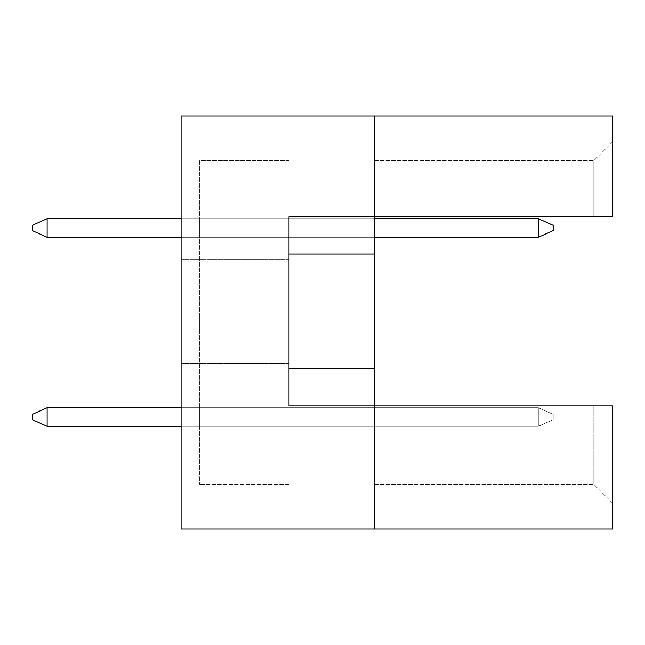 <?xml version="1.0" encoding="UTF-8"?>
<svg xmlns="http://www.w3.org/2000/svg" width="645" height="645" viewBox="0 0 645 645"><rect width="100%" height="100%" fill="white"/><g stroke="black" fill="none" stroke-linecap="round" stroke-linejoin="round"><path stroke-width="0.48" stroke-dasharray="3.23 2.42" d="M181.1 311.333L181.1 363.433L181.1 311.333M289.008 311.333L289.008 363.433L289.008 311.333M374.6 529.021L374.6 405.85L374.6 529.021L374.6 405.85L374.6 484.371L374.6 405.85L612.75 405.85L612.75 529.021L181.1 529.021L181.1 115.979L374.6 115.979L374.6 405.85L612.75 405.85L612.75 503.277L612.75 405.85L593.843 405.85L593.843 484.371L593.843 405.85L289.008 405.85L289.008 216.817L374.6 216.817L374.6 115.979L612.75 115.979L612.75 216.817L612.75 141.723L612.75 216.817L593.843 216.817L593.843 160.629L593.843 216.817L612.75 216.817L374.6 216.817L374.6 115.979M374.6 313.196L374.6 331.804L374.6 313.196L374.6 331.804L374.6 313.196L374.6 331.804L374.6 313.196L374.6 331.804L374.6 313.196L374.6 331.804L374.6 313.196L374.6 331.804L374.6 313.196L374.6 331.804L374.6 313.196L374.6 331.804L374.6 313.196L374.6 331.804L374.6 313.196L374.6 331.804L374.6 313.196L374.6 331.804L374.6 313.196L374.6 331.804L374.6 313.196L374.6 331.804L374.6 313.196L374.6 331.804L374.6 313.196L374.6 331.804L374.6 313.196L374.6 331.804L374.6 313.196L374.6 331.804L374.6 313.196L374.6 331.804L374.6 313.196L374.6 331.804L374.6 313.196L374.6 331.804L374.6 313.196L374.6 331.804L374.6 313.196L374.6 331.804L374.6 313.196L374.6 331.804L374.6 313.196L374.6 331.804L374.6 313.196L374.6 331.804L374.6 313.196L374.6 331.804L374.6 313.196L374.6 331.804L374.6 313.196L374.6 331.804L374.6 313.196L374.6 331.804L374.6 313.196L374.6 331.804L374.6 313.196L374.6 331.804L374.6 313.196L374.6 331.804L374.6 313.196L199.7 313.196L199.7 331.804L199.7 313.196L199.7 331.804L199.7 313.196L199.7 331.804L199.7 313.196L199.7 331.804L199.7 313.196L199.7 331.804L199.7 313.196L199.7 331.804L199.7 313.196L199.7 331.804L199.7 313.196L199.7 331.804L199.7 313.196L199.7 331.804L199.7 313.196L199.7 331.804L199.7 313.196L199.7 331.804L199.7 313.196L199.7 331.804L199.7 313.196L199.7 331.804L199.7 313.196L199.7 331.804L199.7 313.196L199.7 331.804L199.7 313.196L199.7 331.804L199.7 313.196L199.7 331.804L199.7 313.196L199.7 331.804L199.7 313.196L199.7 331.804L199.7 313.196L199.7 331.804L199.7 313.196L199.7 331.804L199.7 313.196L199.7 331.804L199.7 313.196L199.7 331.804L199.7 313.196L199.7 331.804L199.7 313.196L199.7 331.804L199.7 313.196L199.7 331.804L199.7 313.196L199.7 331.804L199.7 313.196L199.7 331.804L199.7 313.196L199.7 331.804L199.7 313.196L199.7 331.804L199.7 313.196L199.7 331.804L199.7 313.196L199.7 331.804L199.7 313.196L374.6 313.196M374.6 407.713L374.6 426.321L374.6 407.713L374.6 426.321L374.6 407.713L374.6 426.321L374.6 407.713L374.6 426.321L374.6 407.713L374.6 426.321L374.6 407.713L374.6 426.321L374.6 407.713L374.6 426.321L374.6 407.713L374.6 426.321L374.6 407.713L374.6 426.321L374.6 407.713L374.6 426.321L374.6 407.713L374.6 426.321L374.6 407.713L374.6 426.321L374.6 407.713L374.6 426.321L374.6 407.713L374.6 426.321L374.6 407.713L374.6 426.321L374.6 407.713L374.6 426.321L374.6 407.713L374.6 426.321L374.6 407.713L374.6 426.321L374.6 407.713L374.6 426.321L374.6 407.713L374.6 426.321L374.6 407.713L374.6 426.321L374.6 407.713L374.6 426.321L374.6 407.713L374.6 426.321L374.6 407.713L374.6 426.321L374.6 407.713L374.6 426.321L374.6 407.713L374.6 426.321L374.6 407.713L374.6 426.321L374.6 407.713L374.6 426.321L374.6 407.713L374.6 426.321L374.6 407.713L374.6 426.321L374.6 407.713L374.6 426.321L374.6 407.713L374.6 426.321L374.6 407.713L199.7 407.713L199.7 426.321L199.7 407.713L199.7 426.321L199.7 407.713L199.7 426.321L199.7 407.713L199.7 426.321L199.7 407.713L199.7 426.321L199.7 407.713L199.7 426.321L199.7 407.713L199.7 426.321L199.7 407.713L199.7 426.321L199.7 407.713L199.7 426.321L199.7 407.713L199.7 426.321L199.7 407.713L199.7 426.321L199.7 407.713L199.7 426.321L199.7 407.713L199.7 426.321L199.7 407.713L199.7 426.321L199.7 407.713L199.7 426.321L199.7 407.713L199.7 426.321L199.7 407.713L199.7 426.321L199.7 407.713L199.7 426.321L199.7 407.713L199.7 426.321L199.7 407.713L199.7 426.321L199.7 407.713L199.7 426.321L199.7 407.713L199.7 426.321L199.7 407.713L199.7 426.321L199.7 407.713L199.7 426.321L199.7 407.713L199.7 426.321L199.7 407.713L199.7 426.321L199.7 407.713L199.7 426.321L199.7 407.713L199.7 426.321L199.7 407.713L199.7 426.321L199.7 407.713L199.7 426.321L199.7 407.713L199.7 426.321L199.7 407.713L199.7 426.321L199.7 407.713L374.6 407.713M374.6 218.679L374.6 237.287L374.6 218.679L374.6 237.287L374.6 218.679L374.6 237.287L374.6 218.679L374.6 237.287L374.6 218.679L374.6 237.287L374.6 218.679L374.6 237.287L374.6 218.679L374.6 237.287L374.6 218.679L374.6 237.287L374.6 218.679L374.6 237.287L374.6 218.679L374.6 237.287L374.6 218.679L374.6 237.287L374.6 218.679L374.6 237.287L374.6 218.679L374.6 237.287L374.6 218.679L374.6 237.287L374.6 218.679L374.6 237.287L374.6 218.679L374.6 237.287L374.6 218.679L374.6 237.287L374.6 218.679L374.6 237.287L374.6 218.679L374.6 237.287L374.6 218.679L374.6 237.287L374.6 218.679L374.6 237.287L374.6 218.679L374.6 237.287L374.6 218.679L374.6 237.287L374.6 218.679L374.6 237.287L374.6 218.679L374.6 237.287L374.6 218.679L374.6 237.287L374.6 218.679L374.6 237.287L374.6 218.679L374.6 237.287L374.6 218.679L374.6 237.287L374.6 218.679L374.6 237.287L374.6 218.679L374.6 237.287L374.6 218.679L374.6 237.287L374.6 218.679L199.7 218.679L199.7 237.287L199.7 218.679L199.7 237.287L199.7 218.679L199.7 237.287L199.7 218.679L199.7 237.287L199.7 218.679L199.7 237.287L199.7 218.679L199.7 237.287L199.7 218.679L199.7 237.287L199.7 218.679L199.7 237.287L199.7 218.679L199.7 237.287L199.7 218.679L199.7 237.287L199.7 218.679L199.7 237.287L199.7 218.679L199.7 237.287L199.7 218.679L199.7 237.287L199.7 218.679L199.7 237.287L199.7 218.679L199.7 237.287L199.7 218.679L199.7 237.287L199.7 218.679L199.7 237.287L199.7 218.679L199.7 237.287L199.7 218.679L199.7 237.287L199.7 218.679L199.7 237.287L199.7 218.679L199.7 237.287L199.7 218.679L199.7 237.287L199.7 218.679L199.7 237.287L199.7 218.679L199.7 237.287L199.7 218.679L199.7 237.287L199.7 218.679L199.7 237.287L199.7 218.679L199.7 237.287L199.7 218.679L199.7 237.287L199.7 218.679L199.7 237.287L199.7 218.679L199.7 237.287L199.7 218.679L199.7 237.287L199.7 218.679L199.7 237.287L199.7 218.679L374.6 218.679L181.1 218.679M181.1 529.021L181.1 115.979L181.1 529.021L289.008 529.021L181.1 529.021M289.008 115.979L181.1 115.979L289.008 115.979L289.008 160.629L289.008 115.979M289.008 160.629L199.7 160.629L199.7 484.371L199.7 160.629L289.008 160.629M289.008 484.371L199.7 484.371L289.008 484.371L289.008 529.021L289.008 484.371M374.6 160.629L593.843 160.629L374.6 160.629M374.6 216.817L593.843 216.817L374.6 216.817M289.008 405.85L374.6 405.85L289.008 405.85L289.008 216.817L289.008 405.85M374.6 484.371L593.843 484.371L374.6 484.371M289.008 368.642L374.6 368.642M289.008 254.033L374.6 254.033M374.6 426.321L199.7 426.321L374.6 426.321M374.6 331.804L199.7 331.804L374.6 331.804M374.6 237.287L181.1 237.287M612.75 141.723L593.843 160.629L612.75 141.723M612.75 503.277L593.843 484.371L612.75 503.277M47.133 426.321L32.25 419.621L47.133 426.321L32.25 419.621L32.25 414.413L47.133 407.713L32.25 414.413L47.133 407.713L538.325 407.713L553.208 414.413L553.208 419.621L553.208 414.413L553.208 419.621L538.325 426.321L47.133 426.321L538.325 426.321L538.325 407.713L47.133 407.713L47.133 426.321L47.133 407.713L538.325 407.713L538.325 426.321L553.208 419.621L553.208 414.413L538.325 407.713L553.208 414.413L553.208 419.621L538.325 426.321L47.133 426.321L538.325 426.321L538.325 407.713L47.133 407.713L32.25 414.413L32.25 419.621L32.25 414.413L32.25 419.621L47.133 426.321L47.133 407.713L32.25 414.413L32.25 419.621L47.133 426.321L538.325 426.321L553.208 419.621L553.208 414.413L538.325 407.713L538.325 426.321L47.133 426.321L47.133 407.713L47.133 426.321L538.325 426.321L538.325 407.713L553.208 414.413L553.208 419.621L538.325 426.321L553.208 419.621L553.208 414.413L538.325 407.713L47.133 407.713L538.325 407.713L538.325 426.321L47.133 426.321L47.133 407.713L32.25 414.413L32.25 419.621L32.25 414.413L32.25 419.621L47.133 426.321L538.325 426.321L538.325 407.713L553.208 414.413L553.208 419.621L538.325 426.321L553.208 419.621L553.208 414.413L538.325 407.713L47.133 407.713L32.25 414.413L32.25 419.621L47.133 426.321L47.133 407.713L47.133 426.321L538.325 426.321L47.133 426.321L47.133 407.713L538.325 407.713L538.325 426.321L538.325 407.713L553.208 414.413L553.208 419.621L538.325 426.321L553.208 419.621L553.208 414.413L538.325 407.713L47.133 407.713L32.25 414.413L32.25 419.621L32.25 414.413L32.25 419.621L47.133 426.321L538.325 426.321L47.133 426.321L47.133 407.713L32.25 414.413L32.25 419.621L47.133 426.321L538.325 426.321L538.325 407.713L538.325 426.321L553.208 419.621L538.325 426.321L47.133 426.321L47.133 407.713L47.133 426.321L538.325 426.321L538.325 407.713L553.208 414.413L553.208 419.621L553.208 414.413L538.325 407.713L47.133 407.713L538.325 407.713L538.325 426.321L553.208 419.621L538.325 426.321L47.133 426.321L47.133 407.713L32.25 414.413L32.25 419.621L32.25 414.413L32.25 419.621L47.133 426.321L538.325 426.321L538.325 407.713L553.208 414.413L553.208 419.621L553.208 414.413L538.325 407.713L47.133 407.713L32.25 414.413L32.25 419.621L47.133 426.321L47.133 407.713L47.133 426.321L538.325 426.321L553.208 419.621L538.325 426.321L47.133 426.321L47.133 407.713L538.325 407.713L538.325 426.321L538.325 407.713L553.208 414.413L553.208 419.621L553.208 414.413L538.325 407.713L47.133 407.713L32.25 414.413L32.25 419.621L32.25 414.413L32.25 419.621L47.133 426.321L538.325 426.321L553.208 419.621L538.325 426.321L47.133 426.321L47.133 407.713L32.25 414.413L32.25 419.621L47.133 426.321L538.325 426.321L538.325 407.713L538.325 426.321L553.208 419.621L553.208 414.413L553.208 419.621L538.325 426.321L47.133 426.321L47.133 407.713L47.133 426.321L538.325 426.321L538.325 407.713L553.208 414.413L538.325 407.713L47.133 407.713L538.325 407.713L538.325 426.321L553.208 419.621L553.208 414.413L553.208 419.621L538.325 426.321L47.133 426.321L47.133 407.713L32.25 414.413L32.25 419.621L32.25 414.413L47.133 407.713L47.133 426.321L538.325 426.321L538.325 407.713L553.208 414.413L538.325 407.713L47.133 407.713L538.325 407.713L538.325 426.321L553.208 419.621L553.208 414.413L553.208 419.621L538.325 426.321L47.133 426.321L47.133 407.713L32.25 414.413L32.25 419.621L47.133 426.321L538.325 426.321L538.325 407.713L553.208 414.413L538.325 407.713L47.133 407.713L32.25 414.413L32.25 419.621L47.133 426.321L47.133 407.713L47.133 426.321L32.25 419.621L47.133 426.321L32.25 419.621L47.133 426.321L47.133 407.713L538.325 407.713L538.325 426.321L553.208 419.621L553.208 414.413L553.208 419.621L538.325 426.321L47.133 426.321L32.25 419.621L32.25 414.413L47.133 407.713L32.25 414.413L47.133 407.713L538.325 407.713L553.208 414.413L538.325 407.713L47.133 407.713L32.25 414.413L32.25 419.621L47.133 426.321L47.133 407.713L538.325 407.713L538.325 426.321L538.325 407.713L553.208 414.413L553.208 419.621L553.208 414.413L538.325 407.713L47.133 407.713L32.25 414.413L47.133 407.713L47.133 426.321L32.25 419.621L47.133 426.321L32.25 419.621L32.25 414.413L47.133 407.713L538.325 407.713L538.325 426.321L553.208 419.621L538.325 426.321L47.133 426.321L32.25 419.621L32.25 414.413L47.133 407.713L47.133 426.321L32.25 419.621L47.133 426.321L47.133 407.713L538.325 407.713L553.208 414.413L553.208 419.621L553.208 414.413L538.325 407.713L47.133 407.713L32.25 414.413L47.133 407.713L538.325 407.713L538.325 426.321L538.325 407.713L553.208 414.413L553.208 419.621L538.325 426.321L553.208 419.621L553.208 414.413L538.325 407.713L47.133 407.713L32.25 414.413L32.25 419.621L47.133 426.321L32.25 419.621L32.25 414.413L47.133 407.713L47.133 426.321L32.25 419.621L47.133 426.321L47.133 407.713L538.325 407.713L538.325 426.321L181.1 426.321M538.325 237.287L553.208 230.588L553.208 225.379L553.208 230.588L538.325 237.287L47.133 237.287L538.325 237.287L538.325 218.679L47.133 218.679L47.133 237.287L47.133 218.679L538.325 218.679L538.325 237.287L553.208 230.588L553.208 225.379L538.325 218.679L553.208 225.379L553.208 230.588L538.325 237.287L47.133 237.287L538.325 237.287L538.325 218.679L47.133 218.679L32.25 225.379L32.25 230.588L32.25 225.379L32.25 230.588L47.133 237.287L47.133 218.679L32.25 225.379L32.25 230.588L47.133 237.287L538.325 237.287L553.208 230.588L553.208 225.379L538.325 218.679L538.325 237.287L47.133 237.287L47.133 218.679L47.133 237.287L538.325 237.287L538.325 218.679L553.208 225.379L553.208 230.588L538.325 237.287L553.208 230.588L553.208 225.379L538.325 218.679L47.133 218.679L538.325 218.679L538.325 237.287L47.133 237.287L47.133 218.679L32.25 225.379L32.25 230.588L32.25 225.379L32.25 230.588L47.133 237.287L538.325 237.287L538.325 218.679L553.208 225.379L553.208 230.588L538.325 237.287L553.208 230.588L553.208 225.379L538.325 218.679L47.133 218.679L32.25 225.379L32.25 230.588L47.133 237.287L47.133 218.679L47.133 237.287L538.325 237.287L47.133 237.287L47.133 218.679L538.325 218.679L538.325 237.287L538.325 218.679L553.208 225.379L553.208 230.588L538.325 237.287L553.208 230.588L553.208 225.379L538.325 218.679L47.133 218.679L32.25 225.379L32.25 230.588L32.25 225.379L32.25 230.588L47.133 237.287L538.325 237.287L47.133 237.287L47.133 218.679L32.25 225.379L32.25 230.588L47.133 237.287L538.325 237.287L538.325 218.679L538.325 237.287L553.208 230.588L538.325 237.287L47.133 237.287L47.133 218.679L47.133 237.287L538.325 237.287L538.325 218.679L553.208 225.379L553.208 230.588L553.208 225.379L538.325 218.679L47.133 218.679L538.325 218.679L538.325 237.287L553.208 230.588L538.325 237.287L47.133 237.287L47.133 218.679L32.25 225.379L32.25 230.588L32.25 225.379L32.25 230.588L47.133 237.287L538.325 237.287L538.325 218.679L553.208 225.379L553.208 230.588L553.208 225.379L538.325 218.679L47.133 218.679L32.25 225.379L32.25 230.588L47.133 237.287L47.133 218.679L47.133 237.287L538.325 237.287L553.208 230.588L538.325 237.287L47.133 237.287L47.133 218.679L538.325 218.679L538.325 237.287L538.325 218.679L553.208 225.379L553.208 230.588L553.208 225.379L538.325 218.679L47.133 218.679L32.25 225.379L32.25 230.588L32.25 225.379L32.25 230.588L47.133 237.287L538.325 237.287L553.208 230.588L538.325 237.287L47.133 237.287L47.133 218.679L32.25 225.379L32.25 230.588L47.133 237.287L538.325 237.287L538.325 218.679L538.325 237.287L553.208 230.588L553.208 225.379L553.208 230.588L538.325 237.287L47.133 237.287L47.133 218.679L47.133 237.287L538.325 237.287L538.325 218.679L553.208 225.379L538.325 218.679L47.133 218.679L538.325 218.679L538.325 237.287L553.208 230.588L553.208 225.379L553.208 230.588L538.325 237.287L47.133 237.287L47.133 218.679L32.25 225.379L32.25 230.588L32.25 225.379L47.133 218.679L47.133 237.287L538.325 237.287L538.325 218.679L553.208 225.379L538.325 218.679L47.133 218.679L538.325 218.679L538.325 237.287L553.208 230.588L553.208 225.379L553.208 230.588L538.325 237.287L47.133 237.287L47.133 218.679L32.25 225.379L32.25 230.588L47.133 237.287L538.325 237.287L538.325 218.679L553.208 225.379L538.325 218.679L47.133 218.679L32.25 225.379L32.25 230.588L47.133 237.287L47.133 218.679L47.133 237.287L32.25 230.588L47.133 237.287L32.25 230.588L47.133 237.287L47.133 218.679L538.325 218.679L538.325 237.287L553.208 230.588L553.208 225.379L553.208 230.588L538.325 237.287L47.133 237.287L32.25 230.588L32.25 225.379L47.133 218.679L32.25 225.379L47.133 218.679L538.325 218.679L553.208 225.379L538.325 218.679L47.133 218.679L32.25 225.379L32.25 230.588L47.133 237.287L47.133 218.679L538.325 218.679L538.325 237.287L538.325 218.679L553.208 225.379L553.208 230.588L553.208 225.379L538.325 218.679L47.133 218.679L32.25 225.379L47.133 218.679L47.133 237.287L32.25 230.588L47.133 237.287L32.25 230.588L32.25 225.379L47.133 218.679L538.325 218.679L538.325 237.287L553.208 230.588L538.325 237.287L47.133 237.287L32.25 230.588L32.25 225.379L47.133 218.679L47.133 237.287L32.25 230.588L47.133 237.287L47.133 218.679L538.325 218.679L553.208 225.379L553.208 230.588L553.208 225.379L538.325 218.679L47.133 218.679L32.25 225.379L47.133 218.679L538.325 218.679L538.325 237.287L538.325 218.679L553.208 225.379L553.208 230.588L538.325 237.287L553.208 230.588L553.208 225.379L538.325 218.679L47.133 218.679L32.25 225.379L32.25 230.588L47.133 237.287L32.25 230.588L32.25 225.379L47.133 218.679L47.133 237.287L32.25 230.588L47.133 237.287L47.133 218.679L538.325 218.679L538.325 237.287L538.325 218.679L553.208 225.379L538.325 218.679L47.133 218.679L32.25 225.379L47.133 218.679L32.25 225.379L32.25 230.588L47.133 237.287M47.133 407.713L32.25 414.413L47.133 407.713L538.325 407.713L181.1 407.713M538.325 426.321L538.325 407.713L538.325 426.321L553.208 419.621L538.325 426.321M553.208 414.413L538.325 407.713L553.208 414.413M47.133 218.679L32.25 225.379L47.133 218.679L538.325 218.679M289.008 259.242L181.1 259.242L289.008 259.242M289.008 363.433L181.1 363.433L289.008 363.433"/><path stroke-width="0.97" d="M374.6 254.033L374.6 216.817L612.75 216.817L612.75 115.979L374.6 115.979L374.6 216.817L289.008 216.817L289.008 405.85L374.6 405.85L374.6 254.033L289.008 254.033M612.75 529.021L612.75 405.85L374.6 405.85L374.6 529.021L612.75 529.021M374.6 529.021L181.1 529.021L181.1 115.979L374.6 115.979M289.008 368.642L374.6 368.642M181.1 407.713L47.133 407.713L47.133 426.321L181.1 426.321M47.133 426.321L32.25 419.621L32.25 414.413L47.133 407.713M538.325 237.287L538.325 218.679L553.208 225.379L553.208 230.588L538.325 237.287L374.6 237.287M538.325 218.679L374.6 218.679M181.1 218.679L47.133 218.679L47.133 237.287L181.1 237.287M47.133 237.287L32.25 230.588L32.25 225.379L47.133 218.679"/></g></svg>
